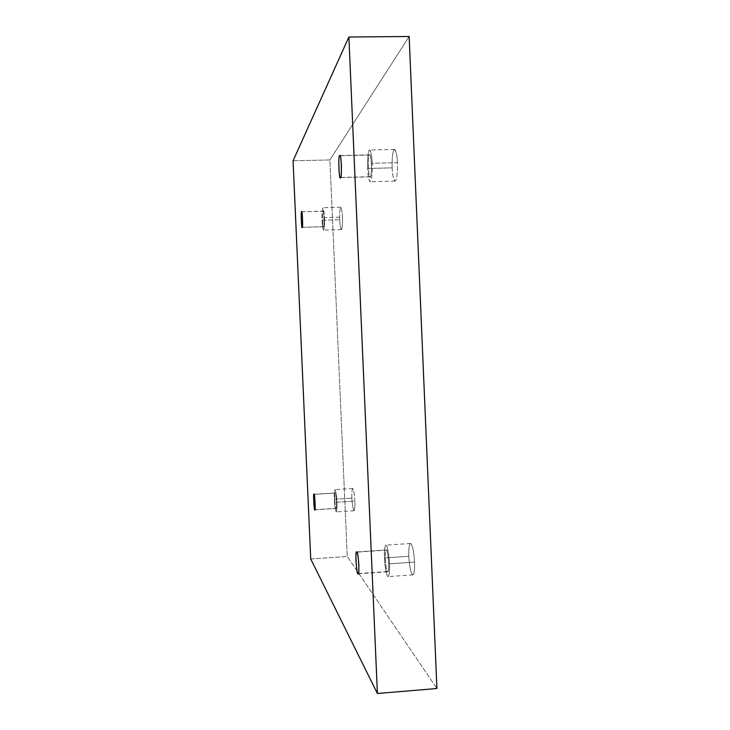 <?xml version="1.0" encoding="UTF-8"?>
<svg xmlns="http://www.w3.org/2000/svg" width="730" height="730" viewBox="0 0 730 730"><rect width="100%" height="100%" fill="white"/><g stroke="black" fill="none" stroke-linecap="round" stroke-linejoin="round"><path stroke-width="0.55" stroke-dasharray="3.65 2.74" d="M408.855 556.287C408.435 550.101 408.982 545.83 410.488 543.485C412.696 543.567 414.503 557.245 414.53 562.082L389.501 563.806C389.455 558.961 387.794 545.228 385.851 545.127C384.555 547.473 384.099 551.743 384.5 557.957L408.855 556.287C408.955 560.786 410.214 571.827 412.313 574.574C414.385 576.435 414.832 566.945 414.53 562.082C414.43 557.428 413.089 546.104 410.99 543.713C408.946 542.226 408.563 551.597 408.855 556.287L384.5 557.957C384.217 553.249 384.5 543.85 386.298 545.365C388.15 547.783 389.391 559.144 389.501 563.806C389.802 568.688 389.464 578.197 387.63 576.308C385.778 573.543 384.619 562.465 384.5 557.957C384.546 562.666 386.179 576.454 388.15 576.627C389.446 574.346 389.893 570.075 389.501 563.806L414.53 562.082C414.932 568.323 414.394 572.594 412.897 574.884C410.643 574.729 408.873 560.996 408.855 556.287M358.412 573.579L387.429 571.553C385.969 573.333 384.117 547.646 386.188 549.955L356.924 552.126L386.498 550.128C387.931 548.011 389.884 573.999 387.776 571.763L358.412 573.579M392.183 167.864C391.818 163.155 392.348 149.823 394.556 149.458C396.326 151.758 397.284 156.165 397.412 162.69L372.2 163.264C372.045 156.731 371.187 152.305 369.617 149.988C367.692 150.353 367.299 163.721 367.646 168.438L392.183 167.864C392.302 172.59 393.497 182.171 395.432 180.912C397.339 178.74 397.722 167.398 397.412 162.69C397.302 157.78 396.025 148.071 394.09 149.705C392.211 152.232 391.901 163.301 392.183 167.864L367.646 168.438C367.373 163.867 367.582 152.771 369.216 150.243C370.895 148.601 372.072 158.346 372.2 163.264C372.492 167.991 372.227 179.37 370.566 181.533C368.878 182.792 367.774 173.183 367.646 168.438C367.792 174.917 368.65 179.343 370.229 181.706C372.127 181.423 372.555 168.128 372.2 163.264L397.412 162.69C397.795 167.535 397.22 180.794 395.04 181.086C393.26 178.731 392.311 174.324 392.183 167.864M340.572 177.454L370.119 176.852C368.248 179.571 367.719 153.09 369.426 155.061L340.08 155.7L369.699 154.888C371.616 152.251 372.054 179.042 370.356 176.724L340.572 177.454M339.76 219.739C339.432 214.018 339.769 209.848 340.764 207.22C341.731 208.99 342.288 212.284 342.425 217.102L324.403 217.631C324.257 212.804 323.755 209.501 322.897 207.721C322.049 210.35 321.775 214.529 322.094 220.259L339.76 219.739C339.915 224.968 340.518 228.244 341.567 229.558C342.434 226.492 342.717 222.34 342.425 217.102C342.26 211.736 341.649 208.479 340.591 207.311C339.742 210.505 339.468 214.647 339.76 219.739L322.094 220.259C321.811 215.149 322.03 211.007 322.751 207.813C323.682 208.981 324.229 212.257 324.403 217.631C324.695 222.878 324.467 227.03 323.728 230.096C322.806 228.782 322.259 225.497 322.094 220.259C322.24 225.05 322.742 228.353 323.609 230.16C324.458 227.587 324.722 223.407 324.403 217.631L342.425 217.102C342.744 222.869 342.406 227.048 341.421 229.621C340.445 227.815 339.888 224.521 339.76 219.739M301.563 211.846L322.998 211.18C323.938 209.099 324.522 228.581 323.582 226.674L302.247 227.313L323.49 226.72C322.569 228.828 321.957 209.51 322.897 211.244L301.736 211.837M351.924 498.161C351.641 493.526 351.897 490.305 352.69 488.507C353.922 491.062 354.634 495.268 354.816 501.118L336.904 502.222C336.703 496.364 336.055 492.148 334.97 489.574C334.285 491.372 334.084 494.593 334.349 499.238L351.924 498.161C352.07 503.207 352.709 507.377 353.84 510.662C354.789 509.631 355.118 506.447 354.816 501.118C354.661 495.935 354.013 491.755 352.873 488.589C351.942 489.775 351.623 492.96 351.924 498.161L334.349 499.238C334.057 494.027 334.322 490.834 335.125 489.657C336.138 492.841 336.731 497.03 336.904 502.222C337.196 507.56 336.932 510.745 336.101 511.767C335.097 508.472 334.513 504.293 334.349 499.238C334.55 505.05 335.189 509.266 336.284 511.885C336.968 510.124 337.169 506.903 336.904 502.222L354.816 501.118C355.099 505.79 354.844 509.011 354.05 510.772C352.818 508.162 352.106 503.965 351.924 498.161M314.94 509.677L335.955 508.372C335.189 509.996 334.066 491.108 335.161 492.996L314.055 494.347L335.28 493.06C336.028 491.253 337.187 510.306 336.074 508.445L314.94 509.677M310.724 558.979L347.261 556.497L436.923 688.509L347.261 556.497L310.724 558.979M293.077 160.773L329.896 159.943L347.261 556.497L329.896 159.943L293.077 160.773M409.147 36.5L329.896 159.943L409.147 36.5M335.955 508.372C337.114 512.268 336.211 491.628 335.28 493.06C334.13 489.346 335.024 509.659 335.955 508.372M323.582 226.674C324.649 228.28 323.737 207.466 322.897 211.244C321.848 209.793 322.751 230.26 323.582 226.674M370.356 176.724C371.132 176.487 371.506 172.271 371.479 164.086C370.831 156.612 370.137 153.601 369.426 155.061C367.427 153.665 368.659 182.317 370.356 176.724M387.429 571.553C388.269 573.114 388.698 570.221 388.716 562.885C388.031 554.736 387.292 550.484 386.498 550.128C385.668 548.695 385.257 551.606 385.248 558.833C385.915 566.836 386.635 571.079 387.429 571.553M410.488 543.485L385.851 545.127M356.66 551.944L386.188 549.955M394.556 149.458L369.617 149.988M340.372 177.582L370.119 176.852M340.764 207.22L322.897 207.721M302.174 227.358L323.49 226.72M352.69 488.507L334.97 489.574M313.964 494.283L335.161 492.996M314.84 509.768L336.074 508.445M354.05 510.772L336.284 511.885M301.645 211.782L322.998 211.18M341.421 229.621L323.609 230.16M339.842 155.554L369.699 154.888M395.04 181.086L370.229 181.706M358.156 573.835L387.776 571.763M412.897 574.884L388.15 576.627"/><path stroke-width="1.09" d="M356.924 552.126L356.66 551.944C354.926 549.608 356.669 575.386 357.864 573.616L358.412 573.579L357.864 573.616C357.207 573.132 356.568 568.88 355.957 560.841C355.902 553.586 356.222 550.685 356.924 552.126C357.581 552.482 358.229 556.762 358.859 564.947C358.904 572.302 358.576 575.194 357.864 573.616L358.156 573.835C359.917 576.098 358.092 550.009 356.924 552.126M339.623 155.718C338.2 153.738 338.839 180.301 340.372 177.582L340.572 177.454C339.213 183.057 337.954 154.313 339.623 155.718C340.207 154.258 340.8 157.279 341.403 164.779C341.485 172.992 341.202 177.217 340.572 177.454C341.996 179.79 341.412 152.908 339.842 155.554L339.623 155.718M301.563 211.846C300.769 210.112 301.435 229.475 302.174 227.358L302.247 227.313C301.59 230.908 300.687 210.386 301.563 211.846C302.229 208.068 303.151 228.928 302.247 227.313C303.05 229.229 302.402 209.711 301.645 211.782L301.736 211.837M314.055 494.347L313.964 494.283C313.042 492.376 314.119 511.31 314.74 509.695L314.74 509.695C313.982 510.973 313.079 490.615 314.055 494.347C314.822 492.914 315.734 513.61 314.74 509.695L314.84 509.768C315.771 511.648 314.666 492.549 314.055 494.347M348.885 37.011L377.401 693.5L436.923 688.509L409.147 36.5L348.885 37.011L409.147 36.5L436.923 688.509L377.401 693.5L310.724 558.979L293.077 160.773L348.885 37.011L293.077 160.773L310.724 558.979L377.401 693.5L348.885 37.011"/></g></svg>
